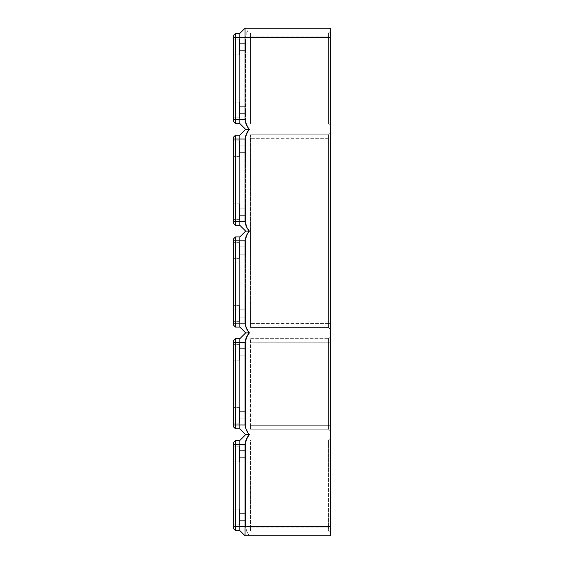 <?xml version="1.0" encoding="UTF-8"?>
<svg xmlns="http://www.w3.org/2000/svg" width="564" height="564" viewBox="0 0 564 564"><rect width="100%" height="100%" fill="white"/><g stroke="black" fill="none" stroke-linecap="round" stroke-linejoin="round"><path stroke-width="0.42" stroke-dasharray="2.82 2.11" d="M239.355 454.027L239.355 446.152L239.355 461.902L239.355 446.152L239.355 461.902L239.355 450.389L239.355 457.658L239.355 450.389L239.355 457.658L239.355 450.389L245.657 450.389L245.657 457.658L245.657 450.389L245.657 457.658L245.657 450.389L245.657 457.658L245.657 450.389L245.657 457.658L245.657 450.389L245.657 457.658L245.657 450.389L239.355 450.389L239.355 454.027L239.355 446.152L239.355 461.902L239.355 446.152L239.355 461.902L239.355 446.152L239.355 461.902L239.355 450.389L239.355 457.658L245.657 457.658L239.355 457.658L239.355 450.389L239.355 461.902L239.355 446.152L239.355 461.902L239.355 446.152L239.355 461.902L239.355 450.389L239.355 457.658L239.355 450.389L245.657 450.389L239.355 450.389L239.355 457.658L245.657 457.658L239.355 457.658L239.355 454.027M233.538 454.027L233.538 446.152L233.538 454.027M233.538 517.026L233.538 509.151L233.538 517.026M239.355 517.026L239.355 509.151L239.355 524.894L239.355 509.151L239.355 524.894L239.355 509.151L239.355 524.894L239.355 509.151L239.355 524.894L239.355 513.388L239.355 520.657L245.657 520.657L245.657 513.388L245.657 520.657L245.657 513.388L245.657 520.657L245.657 513.388L245.657 520.657L245.657 513.388L245.657 520.657L245.657 513.388L245.657 520.657L245.657 513.388L245.657 520.657L245.657 513.388L245.657 520.657L239.355 520.657L239.355 513.388L245.657 513.388L239.355 513.388L239.355 520.657L239.355 509.151L239.355 524.894L239.355 509.151L239.355 524.894L239.355 517.026L239.355 520.657L245.657 520.657L239.355 520.657L239.355 513.388L245.657 513.388L239.355 513.388L239.355 517.026L239.355 509.151L239.355 517.026M249.253 434.647C246.849 431.805 245.446 428.577 245.051 424.953L245.051 342.574C245.446 338.95 246.849 335.721 249.253 332.88L245.657 332.88L239.841 338.696L239.841 428.83L245.657 434.647L239.841 428.83L239.841 342.574L239.841 428.83L245.657 434.647L249.669 434.647C247.349 431.784 246.01 428.555 245.657 424.953L245.657 342.574C246.01 338.971 247.349 335.742 249.669 332.88L245.657 332.88L239.841 338.696L239.841 428.83L245.657 434.647L239.841 440.456L239.841 530.59L245.051 535.8L239.841 530.59L245.051 535.8L239.841 530.59L245.051 535.8L249.253 535.8L245.051 535.8L249.253 535.8L245.051 535.8L249.253 535.8L246.778 531.514L245.664 527.023L245.657 444.333C246.01 440.731 247.349 437.502 249.669 434.647L245.657 434.647L239.841 440.456L239.841 526.713L245.051 526.713L245.051 535.8L330.462 535.8L330.462 526.713L245.051 526.713L245.051 444.333C245.446 440.71 246.849 437.481 249.253 434.647L245.657 434.647L249.669 434.647L245.657 434.647L239.841 440.456L235.477 440.456L235.477 530.59L233.538 528.651L233.538 444.333L233.538 528.651L235.477 530.59L233.538 528.651L235.477 530.59L235.477 444.333L235.477 530.59L233.538 528.651L235.477 530.59L235.477 440.456L233.538 442.395L233.538 528.651L235.477 530.59L235.477 526.713L235.477 530.59L239.841 530.59L239.841 526.713L239.841 530.59L235.477 530.59L239.841 530.59L239.841 444.333L239.841 530.59L235.477 530.59L239.841 530.59L235.477 530.59L239.841 530.59L239.841 444.333L239.841 530.59L245.051 535.8L249.253 535.8L246.778 531.514L245.664 527.023L245.657 444.333C246.01 440.731 247.349 437.502 249.669 434.647L245.657 434.647L239.841 440.456L239.841 444.333L239.841 440.456L235.477 440.456L233.538 442.395L233.538 526.713L233.538 442.395L235.477 440.456L235.477 530.59M330.462 323.553L330.462 132.871L330.462 329.369L330.462 132.871L330.462 329.369L330.462 132.871L330.462 329.369L330.462 323.553L328.523 323.553L328.523 134.81L250.501 134.81L250.501 327.43L250.501 134.81L250.501 327.43L250.501 134.81L328.523 134.81L328.523 327.43L250.501 327.43L250.501 323.553L250.501 327.43L328.523 327.43L328.523 134.81L250.501 134.81L328.523 134.81L328.523 323.553L328.523 134.81L250.501 134.81L328.523 134.81L328.523 327.43L250.501 327.43L328.523 327.43L328.523 323.553L328.523 327.43L250.501 327.43L328.523 327.43L328.523 138.688L328.523 327.43L250.501 327.43L328.523 327.43L328.523 323.553L250.501 323.553L330.462 323.553M330.462 31.105L330.462 125.842L330.462 31.105L330.462 125.842L330.462 31.105L330.462 125.842L330.462 31.105L328.523 33.043L250.501 33.043L250.501 123.904L250.501 33.043L250.501 123.904L250.501 33.043L250.501 123.904L250.501 33.043L250.501 123.904L250.501 33.043L328.523 33.043L328.523 36.921L328.523 33.043L250.501 33.043L328.523 33.043L328.523 123.904L250.501 123.904L328.523 123.904L328.523 33.043L250.501 33.043L328.523 33.043L328.523 123.904L250.501 123.904L328.523 123.904L328.523 33.043L250.501 33.043L328.523 33.043L328.523 123.904L250.501 123.904L328.523 123.904L328.523 33.043L330.462 31.105M330.462 532.895L330.462 438.157L330.462 443.974L328.523 443.974L328.523 440.096L250.501 440.096L250.501 443.974L250.501 440.096L328.523 440.096L328.523 443.974L250.501 443.974L250.501 527.079L250.501 443.974L328.523 443.974L328.523 527.079L328.523 443.974L330.462 443.974L330.462 532.895L328.523 530.957L250.501 530.957L250.501 527.079L250.501 530.957L328.523 530.957L328.523 527.079L328.523 530.957L330.462 532.895M330.462 336.398L330.462 342.207L330.462 336.398L328.523 338.329L250.501 338.329L250.501 425.312L250.501 338.329L328.523 338.329L328.523 342.207L328.523 338.329L330.462 336.398M330.462 425.312L330.462 342.207L250.501 342.207L328.523 342.207L328.523 429.19L250.501 429.19L250.501 425.312L250.501 429.19L328.523 429.19L328.523 342.207L330.462 342.207L330.462 431.129L330.462 425.312L250.501 425.312L330.462 425.312M330.462 526.713L330.462 37.287L239.841 37.287L239.841 119.667L239.841 33.41L239.841 123.544L235.477 123.544L233.538 121.605L233.538 37.287L233.538 121.605L235.477 123.544L235.477 119.667L235.477 123.544L233.538 121.605L235.477 123.544L235.477 119.667L235.477 123.544L233.538 121.605L235.477 123.544L235.477 37.287L235.477 123.544L233.538 121.605L233.538 35.349L233.538 119.667L233.538 35.349L233.538 119.667L233.538 35.349L233.538 37.287L233.538 35.349L235.477 33.41L235.477 37.287L235.477 33.41L233.538 35.349L235.477 33.41L235.477 119.667L235.477 33.41L233.538 35.349L235.477 33.41L235.477 123.544L239.841 123.544L235.477 123.544L239.841 123.544L239.841 119.667L239.841 123.544L235.477 123.544L239.841 123.544L239.841 37.287L239.841 123.544L235.477 123.544M249.253 332.88C246.849 330.046 245.446 326.81 245.051 323.186L245.051 240.814C245.446 237.19 246.849 233.954 249.253 231.12C246.849 228.279 245.446 225.05 245.051 221.426L245.051 139.047C245.446 135.423 246.849 132.195 249.253 129.353L249.669 129.353C247.349 126.498 246.01 123.269 245.657 119.667L245.664 36.977L246.778 32.486L249.253 28.2L245.051 28.2L330.462 28.2L330.462 37.287M245.657 109.973L245.657 113.611L245.657 109.973M239.355 109.973L239.355 102.098L239.355 117.848L239.355 102.098L239.355 117.848L239.355 102.098L239.355 113.611L245.657 113.611L239.355 113.611L239.355 106.342L245.657 106.342L239.355 106.342L239.355 117.848L239.355 102.098L239.355 117.848L239.355 102.098L239.355 113.611L239.355 106.342L239.355 113.611L245.657 113.611L239.355 113.611L239.355 106.342L245.657 106.342L239.355 106.342L239.355 117.848L239.355 102.098L239.355 109.973M249.253 231.12L249.669 231.12C247.349 228.258 246.01 225.029 245.657 221.426L245.657 139.047C246.01 135.445 247.349 132.216 249.669 129.353L245.657 129.353L249.669 129.353C247.349 132.216 246.01 135.445 245.657 139.047C246.01 135.445 247.349 132.216 249.669 129.353L245.657 129.353L239.841 135.17L235.477 135.17L233.538 137.108L233.538 223.365L233.538 137.108L233.538 223.365L235.477 225.304L235.477 139.047L235.477 225.304L233.538 223.365L235.477 225.304L235.477 135.17L233.538 137.108L233.538 139.047L233.538 137.108L235.477 135.17L235.477 225.304L233.538 223.365L235.477 225.304L235.477 221.426L235.477 225.304L233.538 223.365L235.477 225.304L239.841 225.304L239.841 221.426L239.841 225.304L235.477 225.304L239.841 225.304L239.841 135.17L235.477 135.17L235.477 221.426L235.477 135.17L233.538 137.108L235.477 135.17L235.477 225.304L239.841 225.304L235.477 225.304L239.841 225.304L239.841 221.426L239.841 225.304L235.477 225.304M249.253 28.2L245.051 28.2L249.253 28.2L245.051 28.2L249.253 28.2L246.778 32.486L245.664 36.977L245.657 119.667C246.01 123.269 247.349 126.498 249.669 129.353C247.349 126.498 246.01 123.269 245.657 119.667L245.664 36.977L246.778 32.486L249.253 28.2L245.051 28.2L239.841 33.41L239.841 123.544L245.657 129.353L239.841 123.544L245.657 129.353L239.841 135.17L239.841 139.047L239.841 135.17L245.657 129.353L239.841 123.544L245.657 129.353L239.841 135.17L239.841 139.047L239.841 135.17L245.657 129.353L239.841 135.17L239.841 225.304L245.657 231.12L239.841 225.304L245.657 231.12L239.841 236.936L235.477 236.936L233.538 238.875L233.538 325.125L233.538 238.875L233.538 325.125L233.538 238.875L233.538 325.125L235.477 327.064L233.538 325.125L235.477 327.064L235.477 240.814L235.477 327.064L233.538 325.125L235.477 327.064L235.477 236.936L235.477 327.064L233.538 325.125L235.477 327.064L239.841 327.064L235.477 327.064L239.841 327.064L239.841 323.186L239.841 327.064L239.841 323.186L239.841 327.064L235.477 327.064L239.841 327.064L239.841 236.936L239.841 327.064L235.477 327.064L239.841 327.064L245.657 332.88L239.841 327.064L245.657 332.88L249.669 332.88C247.349 330.025 246.01 326.789 245.657 323.186L239.841 323.186L239.841 240.814L239.841 327.064L245.657 332.88L239.841 338.696L235.477 338.696L233.538 340.635L233.538 426.892L233.538 340.635L233.538 426.892L233.538 342.574L233.538 426.892L235.477 428.83L233.538 426.892L235.477 428.83L235.477 424.953L235.477 428.83L235.477 424.953L235.477 428.83L233.538 426.892L235.477 428.83L235.477 338.696L235.477 428.83L233.538 426.892L235.477 428.83L239.841 428.83L235.477 428.83L239.841 428.83L235.477 428.83L239.841 428.83L239.841 338.696L235.477 338.696L233.538 340.635L233.538 342.574L233.538 340.635L235.477 338.696L235.477 424.953L235.477 338.696L233.538 340.635L235.477 338.696L235.477 428.83L239.841 428.83L239.841 424.953L239.841 428.83L235.477 428.83M245.657 145.103L245.657 152.372L245.657 145.103L245.657 152.372L245.657 145.103L245.657 152.372L245.657 145.103L245.657 152.372L245.657 145.103L245.657 152.372L245.657 145.103L245.657 148.741L245.657 145.103L239.355 145.103L239.355 152.372L245.657 152.372L245.657 148.741L245.657 152.372L239.355 152.372L239.355 145.103L239.355 156.616L239.355 140.866L239.355 156.616L239.355 140.866L239.355 156.616L239.355 140.866L239.355 152.372L239.355 145.103L245.657 145.103L239.355 145.103L239.355 156.616L239.355 140.866L239.355 156.616L239.355 140.866L239.355 152.372L245.657 152.372L239.355 152.372L239.355 145.103L239.355 156.616L239.355 140.866L239.355 148.741L239.355 145.103L245.657 145.103L239.355 145.103L239.355 152.372L239.355 145.103L245.657 145.103M245.051 28.2L239.841 33.41L239.841 37.287L239.841 33.41L245.051 28.2L239.841 33.41L245.051 28.2L239.841 33.41L245.051 28.2L245.051 119.667C245.446 123.29 246.849 126.519 249.253 129.353M233.538 415.259L233.538 423.134L233.538 415.259M233.538 352.267L233.538 344.392L233.538 352.267M239.355 415.259L239.355 423.134L239.355 407.384L239.355 423.134L239.355 407.384L239.355 418.897L239.355 411.628L239.355 418.897L245.657 418.897L245.657 411.628L245.657 418.897L245.657 411.628L245.657 418.897L245.657 411.628L245.657 418.897L245.657 411.628L245.657 418.897L245.657 415.259L245.657 418.897L239.355 418.897L239.355 411.628L245.657 411.628L245.657 415.259L245.657 411.628L239.355 411.628L239.355 423.134L239.355 407.384L239.355 423.134L239.355 407.384L239.355 423.134L239.355 407.384L239.355 423.134L239.355 407.384L239.355 418.897L239.355 411.628L239.355 418.897L239.355 411.628L239.355 418.897L245.657 418.897L239.355 418.897L239.355 411.628L245.657 411.628L239.355 411.628L239.355 423.134L239.355 415.259M239.355 352.267L239.355 344.392L239.355 360.142L239.355 344.392L239.355 360.142L239.355 344.392L239.355 355.898L239.355 348.63L245.657 348.63L245.657 355.898L245.657 348.63L245.657 355.898L245.657 348.63L245.657 355.898L245.657 348.63L245.657 355.898L245.657 348.63L245.657 355.898L245.657 348.63L239.355 348.63L239.355 355.898L245.657 355.898L239.355 355.898L239.355 348.63L239.355 360.142L239.355 344.392L239.355 360.142L239.355 344.392L239.355 360.142L239.355 344.392L239.355 352.267L239.355 348.63L245.657 348.63L239.355 348.63L239.355 355.898L239.355 348.63L239.355 355.898L245.657 355.898L239.355 355.898L239.355 352.267L239.355 360.142L239.355 344.392L239.355 352.267M245.657 246.87L245.657 254.138L245.657 246.87L245.657 254.138L245.657 246.87L245.657 254.138L245.657 246.87L245.657 254.138L245.657 246.87L245.657 254.138L245.657 246.87L245.657 254.138L245.657 246.87L239.355 246.87L239.355 254.138L245.657 254.138L239.355 254.138L239.355 246.87L239.355 258.375L239.355 242.626L239.355 258.375L239.355 242.626L239.355 258.375L239.355 242.626L239.355 258.375L239.355 242.626L239.355 258.375L239.355 242.626L239.355 254.138L239.355 246.87L245.657 246.87L239.355 246.87L239.355 258.375L239.355 242.626L239.355 258.375L239.355 242.626L239.355 254.138L245.657 254.138L239.355 254.138L239.355 246.87L245.657 246.87M239.355 313.499L239.355 321.374L239.355 305.625L239.355 317.13L239.355 309.862L239.355 317.13L245.657 317.13L245.657 309.862L245.657 317.13L245.657 309.862L245.657 317.13L245.657 309.862L245.657 317.13L245.657 309.862L245.657 317.13L245.657 313.499L245.657 317.13L239.355 317.13L239.355 313.499L239.355 321.374L239.355 305.625L239.355 321.374L239.355 305.625L239.355 313.499L239.355 309.862L245.657 309.862L245.657 313.499L245.657 309.862L239.355 309.862L239.355 321.374L239.355 305.625L239.355 321.374L239.355 305.625L239.355 317.13L239.355 309.862L239.355 317.13L245.657 317.13L239.355 317.13L239.355 309.862L245.657 309.862L239.355 309.862L239.355 313.499L239.355 305.625L239.355 321.374L239.355 313.499M233.538 313.499L233.538 321.374L233.538 313.499M233.538 250.501L233.538 258.375L233.538 250.501M245.657 129.353L239.841 123.544L245.657 129.353L239.841 135.17L239.841 225.304L245.657 231.12L239.841 236.936L245.657 231.12L239.841 225.304L245.657 231.12L239.841 236.936L239.841 323.186L245.657 323.186C246.01 326.789 247.349 330.025 249.669 332.88L245.657 332.88L249.669 332.88C247.349 335.742 246.01 338.971 245.657 342.574L245.657 424.953L245.657 342.574C246.01 338.971 247.349 335.742 249.669 332.88C247.349 330.025 246.01 326.789 245.657 323.186L245.657 240.814C246.01 237.211 247.349 233.975 249.669 231.12L245.657 231.12L249.669 231.12C247.349 233.975 246.01 237.211 245.657 240.814L245.657 323.186L245.657 240.814C246.01 237.211 247.349 233.975 249.669 231.12L245.657 231.12L249.669 231.12L245.657 231.12L239.841 236.936L235.477 236.936L233.538 238.875L235.477 236.936L235.477 323.186L235.477 236.936L233.538 238.875L235.477 236.936L235.477 327.064M239.841 225.304L245.657 231.12L239.841 236.936L235.477 236.936L233.538 238.875L235.477 236.936L235.477 240.814L235.477 236.936L239.841 236.936L239.841 240.814L239.841 236.936L235.477 236.936L239.841 236.936L239.841 240.814L239.841 236.936L235.477 236.936M245.051 221.426L239.841 221.426L245.657 221.426L245.657 139.047L245.657 221.426C246.01 225.029 247.349 228.258 249.669 231.12C247.349 228.258 246.01 225.029 245.657 221.426L239.841 221.426L239.841 139.047L239.841 221.426L233.538 221.426M239.355 211.733L239.355 219.607L239.355 203.858L239.355 219.607L239.355 203.858L239.355 215.37L239.355 208.102L245.657 208.102L245.657 215.37L245.657 208.102L245.657 215.37L245.657 208.102L245.657 215.37L245.657 208.102L245.657 215.37L245.657 208.102L245.657 215.37L245.657 208.102L245.657 215.37L245.657 208.102L245.657 215.37L245.657 208.102L245.657 215.37L245.657 208.102L239.355 208.102L239.355 219.607L239.355 203.858L239.355 219.607L239.355 203.858L239.355 215.37L245.657 215.37L239.355 215.37L239.355 208.102L239.355 219.607L239.355 203.858L239.355 219.607L239.355 203.858L239.355 219.607L239.355 203.858L239.355 215.37L239.355 208.102L239.355 215.37L245.657 215.37L239.355 215.37L239.355 208.102L245.657 208.102L239.355 208.102L239.355 219.607L239.355 211.733M233.538 148.741L233.538 156.616L233.538 148.741M239.841 135.17L235.477 135.17L235.477 139.047L235.477 135.17L233.538 137.108L235.477 135.17L239.841 135.17L235.477 135.17M233.538 211.733L233.538 219.607L233.538 211.733M239.355 50.612L245.657 50.612L245.657 43.343L245.657 50.612L245.657 43.343L245.657 50.612L245.657 43.343L245.657 50.612L245.657 43.343L245.657 50.612L245.657 43.343L245.657 50.612L245.657 43.343L245.657 50.612L245.657 43.343L245.657 50.612L245.657 46.974L245.657 50.612L239.355 50.612L239.355 43.343L245.657 43.343L239.355 43.343L239.355 54.849L239.355 39.106L239.355 54.849L239.355 39.106L239.355 54.849L239.355 39.106L239.355 50.612L239.355 43.343L239.355 50.612L245.657 50.612L239.355 50.612L239.355 43.343L245.657 43.343L239.355 43.343L239.355 54.849L239.355 39.106L239.355 54.849L239.355 39.106L239.355 54.849L239.355 39.106L239.355 54.849L239.355 39.106L239.355 54.849L239.355 39.106L239.355 50.612L245.657 50.612L239.355 50.612M233.538 46.974L233.538 54.849L233.538 46.974M239.841 33.41L235.477 33.41L235.477 37.287L235.477 33.41L233.538 35.349L235.477 33.41L239.841 33.41L235.477 33.41M233.538 109.973L233.538 102.098L233.538 109.973M239.841 338.696L245.657 332.88L239.841 327.064L245.657 332.88L239.841 338.696L245.657 332.88L239.841 338.696L235.477 338.696L235.477 342.574L235.477 338.696L233.538 340.635L235.477 338.696L239.841 338.696L239.841 342.574L239.841 338.696L235.477 338.696L239.841 338.696L239.841 342.574L239.841 338.696L235.477 338.696M239.841 428.83L245.657 434.647L249.669 434.647C247.349 437.502 246.01 440.731 245.657 444.333L245.657 526.713L239.841 526.713L239.841 440.456L245.657 434.647L239.841 428.83L245.657 434.647L239.841 440.456L235.477 440.456L233.538 442.395L235.477 440.456L235.477 444.333L235.477 440.456L233.538 442.395L235.477 440.456L239.841 440.456L235.477 440.456L239.841 440.456L239.841 444.333L239.841 440.456L235.477 440.456M245.051 424.953L245.657 424.953C246.01 428.555 247.349 431.784 249.669 434.647C247.349 431.784 246.01 428.555 245.657 424.953L239.841 424.953L239.841 342.574L239.841 424.953L233.538 424.953M249.253 535.8L246.32 530.357L245.657 526.713L233.538 526.713M239.841 123.544L239.841 37.287L233.538 37.287M239.355 148.741L239.355 156.616L239.355 148.741M239.355 513.388L239.355 520.657L239.355 513.388L245.657 513.388L239.355 513.388M239.355 355.898L239.355 348.63L239.355 355.898L245.657 355.898L239.355 355.898M245.657 434.647L239.841 440.456M245.051 535.8L239.841 530.59M245.657 332.88L239.841 327.064M245.657 231.12L239.841 236.936M239.355 250.501L239.355 258.375L239.355 250.501M328.523 123.904L250.501 123.904L328.523 123.904L328.523 120.026L328.523 123.904L330.462 125.842L328.523 123.904M328.523 120.026L328.523 36.921L328.523 120.026L250.501 120.026L328.523 120.026M328.523 134.81L250.501 134.81L328.523 134.81L328.523 138.688L328.523 134.81L330.462 132.871L328.523 134.81M330.462 329.369L328.523 327.43L330.462 329.369M330.462 431.129L328.523 429.19L330.462 431.129M330.462 438.157L328.523 440.096L330.462 438.157M245.051 444.333L233.538 444.333M328.523 527.079L250.501 527.079L328.523 527.079M245.051 119.667L233.538 119.667M245.657 37.287L235.477 37.287L245.657 37.287M245.051 139.047L233.538 139.047M328.523 138.688L250.501 138.688L328.523 138.688M245.051 342.574L233.538 342.574M239.841 424.953L245.657 424.953L239.841 424.953M245.051 323.186L233.538 323.186M245.051 240.814L233.538 240.814M239.841 240.814L245.657 240.814L239.841 240.814M239.841 323.186L245.657 323.186L239.841 323.186M245.657 139.047L235.477 139.047L245.657 139.047M239.841 221.426L245.657 221.426L239.841 221.426M328.523 36.921L250.501 36.921L328.523 36.921M239.841 119.667L245.657 119.667L239.841 119.667M239.841 342.574L245.657 342.574L239.841 342.574M239.841 444.333L245.657 444.333L239.841 444.333M239.841 526.713L245.657 526.713L239.841 526.713M233.538 446.152L239.355 446.152L233.538 446.152M233.538 509.151L239.355 509.151L233.538 509.151M239.355 450.389L245.657 450.389L239.355 450.389M239.355 520.657L245.657 520.657L239.355 520.657M239.355 113.611L245.657 113.611L239.355 113.611M233.538 423.134L239.355 423.134L233.538 423.134M233.538 360.142L239.355 360.142L233.538 360.142M239.355 348.63L245.657 348.63L239.355 348.63M239.355 418.897L245.657 418.897L239.355 418.897M233.538 321.374L239.355 321.374L233.538 321.374M233.538 258.375L239.355 258.375L233.538 258.375M239.355 317.13L245.657 317.13L239.355 317.13M239.355 215.37L245.657 215.37L239.355 215.37M233.538 156.616L239.355 156.616L233.538 156.616M233.538 219.607L239.355 219.607L233.538 219.607M233.538 54.849L239.355 54.849L233.538 54.849M233.538 117.848L239.355 117.848L233.538 117.848M239.355 43.343L245.657 43.343L239.355 43.343M233.538 524.894L239.355 524.894L233.538 524.894M233.538 203.858L239.355 203.858L233.538 203.858M233.538 344.392L239.355 344.392L233.538 344.392M233.538 407.384L239.355 407.384L233.538 407.384M233.538 242.626L239.355 242.626L233.538 242.626M239.355 457.658L245.657 457.658L239.355 457.658M233.538 39.106L239.355 39.106L233.538 39.106M233.538 140.866L239.355 140.866L233.538 140.866M233.538 461.902L239.355 461.902L233.538 461.902M239.355 208.102L245.657 208.102L239.355 208.102M233.538 305.625L239.355 305.625L233.538 305.625M233.538 102.098L239.355 102.098L233.538 102.098M239.355 411.628L245.657 411.628L239.355 411.628M239.355 152.372L245.657 152.372L239.355 152.372M239.355 309.862L245.657 309.862L239.355 309.862M239.355 106.342L245.657 106.342L239.355 106.342M239.355 254.138L245.657 254.138L239.355 254.138"/><path stroke-width="0.85" d="M330.462 37.287L245.051 37.287L245.051 28.2L330.462 28.2L330.462 535.8L245.051 535.8L245.051 444.333C245.446 440.71 246.849 437.481 249.253 434.647L245.657 434.647L239.841 440.456L235.477 440.456L233.538 442.395L233.538 528.651L235.477 530.59L235.477 440.456M245.051 535.8L239.841 530.59L239.841 440.456M239.841 530.59L235.477 530.59M245.657 434.647L239.841 428.83L239.841 338.696L245.657 332.88L249.253 332.88C246.849 330.046 245.446 326.81 245.051 323.186L245.051 240.814C245.446 237.19 246.849 233.954 249.253 231.12C246.849 228.279 245.446 225.05 245.051 221.426L245.051 139.047C245.446 135.423 246.849 132.195 249.253 129.353C246.849 126.519 245.446 123.29 245.051 119.667L239.841 119.667L239.841 33.41L235.477 33.41L233.538 35.349L233.538 121.605L235.477 123.544L235.477 33.41M249.253 332.88C246.849 335.721 245.446 338.95 245.051 342.574L245.051 424.953C245.446 428.577 246.849 431.805 249.253 434.647M233.538 37.287L245.051 37.287L245.051 119.667M239.841 428.83L235.477 428.83L235.477 338.696L233.538 340.635L233.538 426.892L235.477 428.83M239.841 338.696L235.477 338.696M245.657 332.88L239.841 327.064L235.477 327.064L235.477 236.936L233.538 238.875L233.538 325.125L235.477 327.064M239.841 327.064L239.841 236.936L235.477 236.936M239.841 236.936L245.657 231.12L249.253 231.12M245.657 231.12L239.841 225.304L235.477 225.304L235.477 135.17L233.538 137.108L233.538 223.365L235.477 225.304M239.841 225.304L239.841 135.17L235.477 135.17M239.841 135.17L245.657 129.353L249.253 129.353M245.657 129.353L239.841 123.544L235.477 123.544M239.841 123.544L239.841 119.667L233.538 119.667M245.051 28.2L239.841 33.41M245.051 444.333L233.538 444.333M330.462 526.713L233.538 526.713M245.051 424.953L233.538 424.953M245.051 342.574L233.538 342.574M245.051 323.186L233.538 323.186M245.051 240.814L233.538 240.814M245.051 221.426L233.538 221.426M245.051 139.047L233.538 139.047"/></g></svg>
